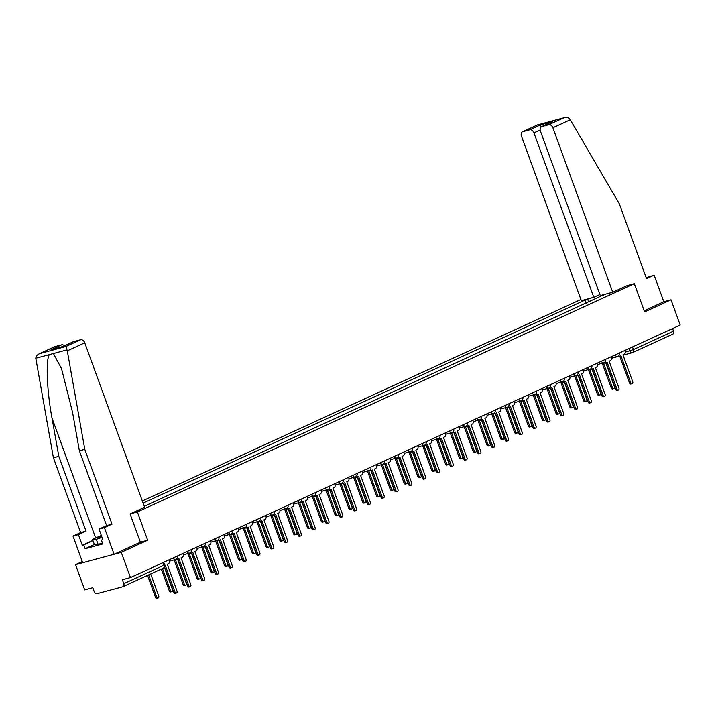 <?xml version="1.0" encoding="UTF-8"?>
<svg xmlns="http://www.w3.org/2000/svg" width="716" height="716" viewBox="0 0 716 716"><rect width="100%" height="100%" fill="white"/><g stroke="black" fill="none" stroke-linecap="round" stroke-linejoin="round"><path stroke-width="1.07" d="M82.286 561.55L75.529 564.655L84.712 589.886L92.812 587.702L94.235 591.64A2.712 1.88 -114.7 0 0 96.991 593.68L122.884 586.717A2.712 1.88 -114.7 0 0 123.089 586.637A2.712 1.88 -114.7 0 0 123.787 583.683L163.892 565.264L164.608 564.835L163.687 562.311M580.927 299.494L142.323 500.967M75.529 564.655L121.273 552.34L130.455 577.579L680.2 325.055L671.017 299.816L663.83 301.749L644.212 310.771M121.273 552.34L147.657 540.222L137.365 511.949L634.34 283.661L644.633 311.934L671.017 299.816M130.455 577.579L122.364 579.754L123.787 583.683M672.584 328.555L673.532 331.159A2.712 1.88 65.3 0 1 672.834 334.112A2.712 1.88 65.3 0 1 672.628 334.193M604.725 294.374L602.371 295.869M144.265 506.302L602.514 295.395M589.921 301.588L587.147 299.53L584.99 300.102L143.093 503.088M587.147 299.53L589.357 298.509M130.178 513.882L137.365 511.949M627.162 285.595L634.34 283.661M54.13 346.974A4.063 2.819 65.3 0 1 54.416 346.812A4.063 2.819 65.3 0 1 54.729 346.696L39.989 353.462C37.357 354.563 35.961 356.165 35.8 358.26L53.405 457.784L80.631 532.597L73.014 536.087L82.707 562.722L114.095 554.274L140.381 542.2L147.657 540.222M586.162 303.315L584.99 300.102M618.266 356.201A2.712 1.933 74.9 0 0 619.564 356.452A2.712 1.933 74.9 0 0 619.788 356.371L620.942 355.843L630.698 382.666A1.557 1.11 74.9 0 0 632.121 383.695A1.557 1.11 74.9 0 0 632.738 381.726L622.974 354.912L624.128 354.384A2.712 1.933 74.9 0 0 624.97 351.028L624.782 350.509M632.121 383.695L630.93 384.018A1.557 1.11 -105.1 0 1 629.507 382.979L619.823 356.362M618.597 356.693A2.712 1.933 -105.1 0 1 618.382 356.774A2.712 1.933 -105.1 0 1 617.201 356.595M603.445 362.967L612.404 387.589A1.557 1.11 74.9 0 0 613.827 388.618A1.557 1.11 74.9 0 0 614.435 386.649L605.754 362.797A2.712 1.933 74.9 0 0 605.978 362.717L607.132 362.189L616.888 389.003A1.557 1.11 74.9 0 0 618.311 390.041A1.557 1.11 74.9 0 0 618.928 388.072L609.164 361.249L610.318 360.721A2.712 1.933 74.9 0 0 611.16 357.374L610.972 356.854M613.827 388.618L612.636 388.94A1.557 1.11 -105.1 0 1 611.213 387.902L602.237 363.254M618.311 390.041L617.12 390.363A1.557 1.11 -105.1 0 1 615.697 389.325L606.013 362.699M604.787 363.039A2.712 1.933 -105.1 0 1 604.572 363.119A2.712 1.933 -105.1 0 1 603.391 362.94M604.456 362.547A2.712 1.933 74.9 0 0 605.754 362.797L604.572 363.119M590.646 368.892A2.712 1.933 74.9 0 0 591.944 369.143A2.712 1.933 74.9 0 0 592.168 369.062L593.322 368.534L603.078 395.348A1.557 1.11 74.9 0 0 604.501 396.387A1.557 1.11 74.9 0 0 605.118 394.418L595.354 367.594L596.509 367.066A2.712 1.933 74.9 0 0 597.35 363.719L597.162 363.2M604.501 396.387L603.311 396.709A1.557 1.11 -105.1 0 1 601.888 395.671L592.204 369.044M590.977 369.384A2.712 1.933 -105.1 0 1 590.763 369.456A2.712 1.933 -105.1 0 1 589.581 369.286M612.735 292.226L552.877 127.761A4.063 2.819 -114.7 0 0 548.742 124.7L541.788 126.571A4.063 2.819 -114.7 0 0 541.484 126.678A4.063 2.819 -114.7 0 0 540.428 131.109L600.285 295.574L612.735 292.226L627.252 285.55M548.742 124.7L563.483 117.925C566.204 117.084 568.307 117.415 569.784 118.919L619.304 203.809L646.53 278.622L654.138 275.123L646.208 277.745M654.138 275.123L663.83 301.749M529.804 129.793L522.85 131.663A4.063 2.819 -114.7 0 0 522.537 131.78A4.063 2.819 -114.7 0 0 521.49 136.21L581.347 300.666L593.797 297.319L533.939 132.863A4.063 2.819 -114.7 0 0 529.804 129.793L540.428 124.915L541.09 126.92M599.901 294.509L593.797 297.319M551.195 122.248L541.788 126.571M537.591 124.897L564.145 117.719L537.591 124.861L522.85 131.663M67.277 350.822L65.881 346.499L80.622 339.733A4.063 2.819 65.3 0 1 84.748 342.794L67.277 350.822L84.783 449.344L112.009 524.148L104.402 527.647L114.095 554.274M94.342 544.473L85.141 548.698L102.8 543.945L101.412 540.141L102.88 539.748L99.005 529.097L106.612 525.607L79.386 450.794L72.584 412.514L61.513 368.615L53.405 353.525L49.422 354.599C45.6 359.369 46.88 390.945 52 418.055L58.802 456.334L86.027 531.138L78.42 534.637L82.295 545.288L92.874 540.428M79.386 450.794L84.783 449.344M99.005 529.097L104.402 527.647M106.612 525.607L112.009 524.148M54.729 346.696L61.683 344.826A4.063 2.819 65.3 0 1 64.476 345.792M85.141 548.698L83.754 544.894L82.295 545.288M73.014 536.087L78.42 534.637M80.631 532.597L86.027 531.138M53.405 457.784L58.802 456.334M73.068 341.872A4.063 2.819 65.3 0 1 73.354 341.711A4.063 2.819 65.3 0 1 73.667 341.604L80.622 339.733M140.381 542.2L130.088 513.927L144.605 507.25L84.748 342.794M101.412 540.141L102.791 539.515M92.955 540.67L83.754 544.894M73.667 341.604L63.044 346.481L51.06 349.703L61.683 344.826M63.044 346.455L73.354 341.711M65.881 346.499L39.371 353.722L54.416 346.812M101.466 535.863A8.798 0.743 -20 0 0 97.698 538.029A8.798 0.743 -20 0 0 100.088 537.591A8.798 0.743 -20 0 0 101.905 537.063M102.442 542.961L98.137 544.411L94.36 544.518L92.507 539.443L101.296 535.407M102.021 537.403L96.284 539.336L92.507 539.443M98.137 544.411L96.284 539.336M589.635 369.313L598.594 393.925A1.557 1.11 74.9 0 0 600.017 394.964A1.557 1.11 74.9 0 0 600.626 392.995L591.944 369.143L590.763 369.456M600.017 394.964L598.827 395.286A1.557 1.11 -105.1 0 1 597.404 394.248L588.427 369.599M575.825 375.658L584.784 400.271A1.557 1.11 74.9 0 0 586.207 401.309A1.557 1.11 74.9 0 0 586.816 399.34L578.134 375.479A2.712 1.933 74.9 0 0 578.358 375.408L579.513 374.871L589.268 401.694A1.557 1.11 74.9 0 0 590.691 402.732A1.557 1.11 74.9 0 0 591.309 400.754L581.544 373.94L582.699 373.412A2.712 1.933 74.9 0 0 583.54 370.065L583.352 369.537M586.207 401.309L585.017 401.631A1.557 1.11 -105.1 0 1 583.594 400.593L574.617 375.936M590.691 402.732L589.501 403.045A1.557 1.11 -105.1 0 1 588.078 402.016L578.394 375.39M577.168 375.721A2.712 1.933 -105.1 0 1 576.953 375.802A2.712 1.933 -105.1 0 1 575.771 375.632M576.836 375.238A2.712 1.933 74.9 0 0 578.134 375.479L576.953 375.802M563.027 381.574A2.712 1.933 74.9 0 0 564.324 381.825A2.712 1.933 74.9 0 0 564.548 381.744L565.694 381.216L575.458 408.039A1.557 1.11 74.9 0 0 576.881 409.069A1.557 1.11 74.9 0 0 577.499 407.1L567.734 380.286L568.889 379.757A2.712 1.933 74.9 0 0 569.73 376.401L569.542 375.882M576.881 409.069L575.691 409.391A1.557 1.11 -105.1 0 1 574.268 408.353L564.575 381.735M563.358 382.067A2.712 1.933 -105.1 0 1 563.143 382.147A2.712 1.933 -105.1 0 1 561.962 381.977M549.217 387.92A2.712 1.933 74.9 0 0 550.514 388.17A2.712 1.933 74.9 0 0 550.738 388.09L551.884 387.562L561.648 414.376A1.557 1.11 74.9 0 0 563.071 415.414A1.557 1.11 74.9 0 0 563.689 413.445L553.924 386.631L555.079 386.094A2.712 1.933 74.9 0 0 555.92 382.747L555.732 382.228M563.071 415.414L561.881 415.736A1.557 1.11 -105.1 0 1 560.458 414.698L550.765 388.072M549.548 388.412A2.712 1.933 -105.1 0 1 549.324 388.493A2.712 1.933 -105.1 0 1 548.152 388.314M562.015 382.004L570.974 406.616A1.557 1.11 74.9 0 0 572.397 407.655A1.557 1.11 74.9 0 0 573.006 405.677L564.324 381.825L563.143 382.147M572.397 407.655L571.207 407.968A1.557 1.11 -105.1 0 1 569.784 406.939L560.807 382.281M548.205 388.34L557.164 412.962A1.557 1.11 74.9 0 0 558.587 414A1.557 1.11 74.9 0 0 559.196 412.022L550.514 388.17L549.324 388.493M558.587 414L557.397 414.313A1.557 1.11 -105.1 0 1 555.974 413.275L546.997 388.627M534.396 394.686L543.355 419.308A1.557 1.11 74.9 0 0 544.778 420.337A1.557 1.11 74.9 0 0 545.386 418.368L536.705 394.516A2.712 1.933 74.9 0 0 536.928 394.435L538.074 393.907L547.838 420.722A1.557 1.11 74.9 0 0 549.262 421.76A1.557 1.11 74.9 0 0 549.879 419.791L540.115 392.968L541.269 392.44A2.712 1.933 74.9 0 0 542.11 389.092L541.923 388.573M544.778 420.337L543.587 420.659A1.557 1.11 -105.1 0 1 542.164 419.621L533.187 394.972M549.262 421.76L548.071 422.082A1.557 1.11 -105.1 0 1 546.648 421.044L536.955 394.418M535.738 394.758A2.712 1.933 -105.1 0 1 535.514 394.829A2.712 1.933 -105.1 0 1 534.342 394.659M535.407 394.265A2.712 1.933 74.9 0 0 536.705 394.516L535.514 394.829M520.586 401.032L529.545 425.644A1.557 1.11 74.9 0 0 530.968 426.682A1.557 1.11 74.9 0 0 531.576 424.713L522.895 400.862A2.712 1.933 74.9 0 0 523.119 400.781L524.264 400.253L534.029 427.067A1.557 1.11 74.9 0 0 535.452 428.105A1.557 1.11 74.9 0 0 536.069 426.136L526.305 399.313L527.459 398.785A2.712 1.933 74.9 0 0 528.301 395.438L528.113 394.91M530.968 426.682L529.777 427.005A1.557 1.11 -105.1 0 1 528.354 425.966L519.377 401.309M535.452 428.105L534.261 428.428A1.557 1.11 -105.1 0 1 532.838 427.389L523.145 400.763M521.928 401.094A2.712 1.933 -105.1 0 1 521.704 401.175A2.712 1.933 -105.1 0 1 520.532 401.005M521.597 400.611A2.712 1.933 74.9 0 0 522.895 400.862L521.704 401.175M506.776 407.377L515.735 431.99A1.557 1.11 74.9 0 0 517.158 433.028A1.557 1.11 74.9 0 0 517.766 431.059L509.085 407.198A2.712 1.933 74.9 0 0 509.309 407.118L510.454 406.59L520.219 433.413A1.557 1.11 74.9 0 0 521.642 434.451A1.557 1.11 74.9 0 0 522.259 432.473L512.495 405.659L513.649 405.131A2.712 1.933 74.9 0 0 514.491 401.783L514.303 401.255M517.158 433.028L515.967 433.35A1.557 1.11 -105.1 0 1 514.544 432.312L505.568 407.655M521.642 434.451L520.451 434.764A1.557 1.11 -105.1 0 1 519.028 433.735L509.336 407.109M508.118 407.44A2.712 1.933 -105.1 0 1 507.895 407.52A2.712 1.933 -105.1 0 1 506.722 407.35M507.787 406.957A2.712 1.933 74.9 0 0 509.085 407.198L507.895 407.52M492.957 413.723L501.925 438.335A1.557 1.11 74.9 0 0 503.339 439.373A1.557 1.11 74.9 0 0 503.957 437.395L495.275 413.544A2.712 1.933 74.9 0 0 495.499 413.463L496.644 412.935L506.409 439.758A1.557 1.11 74.9 0 0 507.832 440.788A1.557 1.11 74.9 0 0 508.45 438.819L498.685 412.004L499.84 411.476A2.712 1.933 74.9 0 0 500.681 408.12L500.493 407.601M503.339 439.373L502.158 439.687A1.557 1.11 -105.1 0 1 500.735 438.657L491.758 414M507.832 440.788L506.642 441.11A1.557 1.11 -105.1 0 1 505.219 440.072L495.526 413.454M494.308 413.785A2.712 1.933 -105.1 0 1 494.085 413.866A2.712 1.933 -105.1 0 1 492.912 413.687M493.977 413.293A2.712 1.933 74.9 0 0 495.275 413.544L494.085 413.866M479.147 420.059L488.115 444.681A1.557 1.11 74.9 0 0 489.529 445.71A1.557 1.11 74.9 0 0 490.147 443.741L481.465 419.889A2.712 1.933 74.9 0 0 481.689 419.809L482.835 419.281L492.599 446.095A1.557 1.11 74.9 0 0 494.022 447.133A1.557 1.11 74.9 0 0 494.64 445.164L484.875 418.341L486.03 417.813A2.712 1.933 74.9 0 0 486.871 414.466L486.683 413.946M489.529 445.71L488.348 446.032A1.557 1.11 -105.1 0 1 486.925 444.994L477.948 420.346M494.022 447.133L492.832 447.455A1.557 1.11 -105.1 0 1 491.409 446.417L481.716 419.791M480.499 420.131A2.712 1.933 -105.1 0 1 480.275 420.211A2.712 1.933 -105.1 0 1 479.102 420.032M480.168 419.639A2.712 1.933 74.9 0 0 481.465 419.889L480.275 420.211M466.358 425.984A2.712 1.933 74.9 0 0 467.655 426.235A2.712 1.933 74.9 0 0 467.879 426.154L469.025 425.626L478.789 452.44A1.557 1.11 74.9 0 0 480.212 453.479A1.557 1.11 74.9 0 0 480.83 451.51L471.065 424.686L472.211 424.158A2.712 1.933 74.9 0 0 473.061 420.811L472.873 420.292M480.212 453.479L479.022 453.801A1.557 1.11 -105.1 0 1 477.599 452.763L467.906 426.136M466.689 426.476A2.712 1.933 -105.1 0 1 466.465 426.548A2.712 1.933 -105.1 0 1 465.293 426.378M452.548 432.33A2.712 1.933 74.9 0 0 453.846 432.571A2.712 1.933 74.9 0 0 454.069 432.5L455.215 431.972L464.979 458.786A1.557 1.11 74.9 0 0 466.402 459.824A1.557 1.11 74.9 0 0 467.02 457.846L457.255 431.032L458.401 430.504A2.712 1.933 74.9 0 0 459.251 427.157L459.063 426.629M466.402 459.824L465.212 460.137A1.557 1.11 -105.1 0 1 463.789 459.108L454.096 432.482M452.879 432.813A2.712 1.933 -105.1 0 1 452.655 432.894A2.712 1.933 -105.1 0 1 451.483 432.724M438.738 438.675A2.712 1.933 74.9 0 0 440.036 438.917A2.712 1.933 74.9 0 0 440.259 438.836L441.405 438.308L451.17 465.132A1.557 1.11 74.9 0 0 452.593 466.161A1.557 1.11 74.9 0 0 453.201 464.192L443.446 437.378L444.591 436.85A2.712 1.933 74.9 0 0 445.442 433.502L445.254 432.974M452.593 466.161L451.402 466.483A1.557 1.11 -105.1 0 1 449.979 465.445L440.286 438.827M439.069 439.159A2.712 1.933 -105.1 0 1 438.845 439.239A2.712 1.933 -105.1 0 1 437.673 439.069M438.783 472.506L437.592 472.828A1.557 1.11 -105.1 0 1 436.169 471.79L426.476 445.164L427.595 444.654L437.36 471.468A1.557 1.11 74.9 0 0 438.783 472.506A1.557 1.11 74.9 0 0 439.391 470.537L429.636 443.723L430.781 443.195A2.712 1.933 74.9 0 0 431.632 439.839L431.444 439.32M425.259 445.504A2.712 1.933 -105.1 0 1 425.036 445.585A2.712 1.933 -105.1 0 1 423.863 445.406M424.928 445.012A2.712 1.933 74.9 0 0 426.226 445.262A2.712 1.933 74.9 0 0 426.45 445.182M411.118 451.357A2.712 1.933 74.9 0 0 412.416 451.608A2.712 1.933 74.9 0 0 412.64 451.528L413.785 450.999L423.55 477.814A1.557 1.11 74.9 0 0 424.973 478.852A1.557 1.11 74.9 0 0 425.581 476.883L415.826 450.06L416.972 449.532A2.712 1.933 74.9 0 0 417.822 446.184L417.634 445.665M424.973 478.852L423.783 479.174A1.557 1.11 -105.1 0 1 422.359 478.136L412.667 451.51M411.449 451.85A2.712 1.933 -105.1 0 1 411.226 451.93A2.712 1.933 -105.1 0 1 410.053 451.751M465.337 426.405L474.305 451.017A1.557 1.11 74.9 0 0 475.719 452.056A1.557 1.11 74.9 0 0 476.337 450.087L467.655 426.235L466.465 426.548M475.719 452.056L474.538 452.378A1.557 1.11 -105.1 0 1 473.115 451.34L464.138 426.691M451.528 432.75L460.495 457.363A1.557 1.11 74.9 0 0 461.91 458.401A1.557 1.11 74.9 0 0 462.527 456.432L453.846 432.58M461.91 458.401L460.728 458.723A1.557 1.11 -105.1 0 1 459.305 457.685L450.328 433.028M437.718 439.096L446.677 463.708A1.557 1.11 74.9 0 0 448.1 464.747A1.557 1.11 74.9 0 0 448.717 462.769L440.036 438.917L438.845 439.239M448.1 464.747L446.918 465.069A1.557 1.11 -105.1 0 1 445.495 464.031L436.518 439.373M423.908 445.433L432.867 470.054A1.557 1.11 74.9 0 0 434.29 471.092A1.557 1.11 74.9 0 0 434.907 469.114L426.226 445.262L425.036 445.585M434.29 471.092L433.108 471.405A1.557 1.11 -105.1 0 1 431.685 470.376L422.709 445.719M410.098 451.778L419.057 476.4A1.557 1.11 74.9 0 0 420.48 477.429A1.557 1.11 74.9 0 0 421.098 475.46L412.416 451.608L411.226 451.93M420.48 477.429L419.299 477.751A1.557 1.11 -105.1 0 1 417.875 476.713L408.899 452.065M396.288 458.124L405.247 482.736A1.557 1.11 74.9 0 0 406.67 483.774A1.557 1.11 74.9 0 0 407.288 481.805L398.606 457.954A2.712 1.933 74.9 0 0 398.83 457.873L399.976 457.345L409.74 484.159A1.557 1.11 74.9 0 0 411.163 485.197A1.557 1.11 74.9 0 0 411.772 483.228L402.016 456.405L403.162 455.877A2.712 1.933 74.9 0 0 404.012 452.53L403.824 452.011M406.67 483.774L405.489 484.097A1.557 1.11 -105.1 0 1 404.066 483.058L395.089 458.41M411.163 485.197L409.973 485.52A1.557 1.11 -105.1 0 1 408.55 484.481L398.857 457.855M397.64 458.186A2.712 1.933 -105.1 0 1 397.416 458.267A2.712 1.933 -105.1 0 1 396.243 458.097M397.308 457.703A2.712 1.933 74.9 0 0 398.606 457.954L397.416 458.267M382.478 464.469L391.437 489.082A1.557 1.11 74.9 0 0 392.86 490.12A1.557 1.11 74.9 0 0 393.478 488.151L384.796 464.29A2.712 1.933 74.9 0 0 385.02 464.21L386.166 463.682L395.93 490.505A1.557 1.11 74.9 0 0 397.353 491.543A1.557 1.11 74.9 0 0 397.962 489.565L388.206 462.751L389.352 462.223A2.712 1.933 74.9 0 0 390.202 458.875L390.014 458.347M392.86 490.12L391.67 490.442A1.557 1.11 -105.1 0 1 390.256 489.404L381.279 464.747M397.353 491.543L396.163 491.856A1.557 1.11 -105.1 0 1 394.74 490.827L385.047 464.201M383.83 464.532A2.712 1.933 -105.1 0 1 383.606 464.612A2.712 1.933 -105.1 0 1 382.434 464.442M383.499 464.049A2.712 1.933 74.9 0 0 384.796 464.29L383.606 464.612M368.668 470.815L377.627 495.427A1.557 1.11 74.9 0 0 379.05 496.465A1.557 1.11 74.9 0 0 379.668 494.488L370.986 470.636A2.712 1.933 74.9 0 0 371.21 470.555L372.356 470.027L382.12 496.85A1.557 1.11 74.9 0 0 383.543 497.88A1.557 1.11 74.9 0 0 384.152 495.911L374.396 469.096L375.542 468.568A2.712 1.933 74.9 0 0 376.392 465.212L376.204 464.693M379.05 496.465L377.86 496.779A1.557 1.11 -105.1 0 1 376.446 495.749L367.469 471.092M383.543 497.88L382.353 498.202A1.557 1.11 -105.1 0 1 380.93 497.164L371.237 470.546M370.02 470.877A2.712 1.933 -105.1 0 1 369.796 470.958A2.712 1.933 -105.1 0 1 368.624 470.779M369.689 470.385A2.712 1.933 74.9 0 0 370.986 470.636L369.796 470.958M354.859 477.151L363.817 501.773A1.557 1.11 74.9 0 0 365.241 502.802A1.557 1.11 74.9 0 0 365.858 500.833L357.177 476.981A2.712 1.933 74.9 0 0 357.4 476.901L358.546 476.373L368.31 503.187A1.557 1.11 74.9 0 0 369.733 504.225A1.557 1.11 74.9 0 0 370.342 502.256L360.587 475.433L361.732 474.905A2.712 1.933 74.9 0 0 362.582 471.558L362.394 471.038M365.241 502.802L364.05 503.124A1.557 1.11 -105.1 0 1 362.636 502.086L353.659 477.438M369.733 504.225L368.543 504.547A1.557 1.11 -105.1 0 1 367.12 503.509L357.427 476.883M356.21 477.223A2.712 1.933 -105.1 0 1 355.986 477.303A2.712 1.933 -105.1 0 1 354.814 477.125M355.87 476.731A2.712 1.933 74.9 0 0 357.177 476.981L355.986 477.303M341.049 483.497L350.008 508.109A1.557 1.11 74.9 0 0 351.431 509.148A1.557 1.11 74.9 0 0 352.048 507.179L343.367 483.327A2.712 1.933 74.9 0 0 343.59 483.246L344.736 482.718L354.501 509.532A1.557 1.11 74.9 0 0 355.924 510.571A1.557 1.11 74.9 0 0 356.532 508.602L346.777 481.778L347.922 481.25A2.712 1.933 74.9 0 0 348.773 477.903L348.585 477.384M351.431 509.148L350.24 509.47A1.557 1.11 -105.1 0 1 348.826 508.432L339.849 483.783M355.924 510.571L354.733 510.893A1.557 1.11 -105.1 0 1 353.31 509.855L343.617 483.228M342.4 483.568A2.712 1.933 -105.1 0 1 342.176 483.64A2.712 1.933 -105.1 0 1 341.004 483.47M342.06 483.076A2.712 1.933 74.9 0 0 343.367 483.327L342.176 483.64M327.239 489.842L336.198 514.455A1.557 1.11 74.9 0 0 337.621 515.493A1.557 1.11 74.9 0 0 338.238 513.524L329.557 489.672A2.712 1.933 74.9 0 0 329.781 489.592L330.926 489.064L340.691 515.878A1.557 1.11 74.9 0 0 342.114 516.916A1.557 1.11 74.9 0 0 342.722 514.938L332.967 488.124L334.112 487.596A2.712 1.933 74.9 0 0 334.963 484.249L334.775 483.721M337.621 515.493L336.43 515.815A1.557 1.11 -105.1 0 1 335.007 514.777L326.04 490.12M342.114 516.916L340.923 517.229A1.557 1.11 -105.1 0 1 339.5 516.2L329.808 489.574M328.59 489.905A2.712 1.933 -105.1 0 1 328.367 489.986A2.712 1.933 -105.1 0 1 327.194 489.816M328.25 489.422A2.712 1.933 74.9 0 0 329.557 489.663L328.367 489.986M313.429 496.188L322.388 520.8A1.557 1.11 74.9 0 0 323.811 521.839A1.557 1.11 74.9 0 0 324.429 519.87L315.747 496.009A2.712 1.933 74.9 0 0 315.971 495.928L317.116 495.4L326.881 522.224A1.557 1.11 74.9 0 0 328.304 523.262A1.557 1.11 74.9 0 0 328.913 521.284L319.157 494.47L320.303 493.942A2.712 1.933 74.9 0 0 321.153 490.594L320.965 490.066M323.811 521.839L322.621 522.161A1.557 1.11 -105.1 0 1 321.198 521.123L312.23 496.465M328.304 523.262L327.114 523.575A1.557 1.11 -105.1 0 1 325.69 522.546L315.998 495.92M314.78 496.251A2.712 1.933 -105.1 0 1 314.557 496.331A2.712 1.933 -105.1 0 1 313.384 496.161M314.44 495.767A2.712 1.933 74.9 0 0 315.747 496.009L314.557 496.331M299.619 502.525L308.578 527.146A1.557 1.11 74.9 0 0 310.001 528.184A1.557 1.11 74.9 0 0 310.619 526.206L301.937 502.355A2.712 1.933 74.9 0 0 302.161 502.274L303.307 501.746L313.071 528.569A1.557 1.11 74.9 0 0 314.494 529.598A1.557 1.11 74.9 0 0 315.103 527.629L305.347 500.815L306.493 500.287A2.712 1.933 74.9 0 0 307.343 496.931L307.155 496.412M310.001 528.184L308.811 528.498A1.557 1.11 -105.1 0 1 307.388 527.468L298.42 502.811M314.494 529.598L313.304 529.921A1.557 1.11 -105.1 0 1 311.881 528.882L302.188 502.265M300.971 502.596A2.712 1.933 -105.1 0 1 300.747 502.677A2.712 1.933 -105.1 0 1 299.574 502.498M300.63 502.104A2.712 1.933 74.9 0 0 301.937 502.355L300.747 502.677M285.809 508.87L294.768 533.492A1.557 1.11 74.9 0 0 296.191 534.521A1.557 1.11 74.9 0 0 296.809 532.552L288.127 508.7A2.712 1.933 74.9 0 0 288.351 508.62L289.497 508.092L299.261 534.906A1.557 1.11 74.9 0 0 300.684 535.944A1.557 1.11 74.9 0 0 301.293 533.975L291.537 507.152L292.683 506.624A2.712 1.933 74.9 0 0 293.533 503.276L293.345 502.757M296.191 534.521L295.001 534.843A1.557 1.11 -105.1 0 1 293.578 533.805L284.61 509.157M300.684 535.944L299.494 536.266A1.557 1.11 -105.1 0 1 298.071 535.228L288.378 508.602M287.161 508.942A2.712 1.933 -105.1 0 1 286.937 509.022A2.712 1.933 -105.1 0 1 285.765 508.843M286.821 508.45A2.712 1.933 74.9 0 0 288.127 508.7L286.937 509.022M271.999 515.216L280.958 539.828A1.557 1.11 74.9 0 0 282.381 540.866A1.557 1.11 74.9 0 0 282.999 538.897L274.317 515.046A2.712 1.933 74.9 0 0 274.541 514.965L275.687 514.437L285.451 541.251A1.557 1.11 74.9 0 0 286.874 542.289A1.557 1.11 74.9 0 0 287.483 540.32L277.727 513.497L278.873 512.969A2.712 1.933 74.9 0 0 279.723 509.622L279.535 509.103M282.381 540.866L281.191 541.189A1.557 1.11 -105.1 0 1 279.768 540.15L270.8 515.502M286.874 542.289L285.684 542.612A1.557 1.11 -105.1 0 1 284.261 541.573L274.568 514.947M273.351 515.278A2.712 1.933 -105.1 0 1 273.127 515.359A2.712 1.933 -105.1 0 1 271.946 515.189M273.011 514.795A2.712 1.933 74.9 0 0 274.317 515.046L273.127 515.359M258.19 521.561L267.149 546.174A1.557 1.11 74.9 0 0 268.572 547.212A1.557 1.11 74.9 0 0 269.189 545.243L260.508 521.382A2.712 1.933 74.9 0 0 260.731 521.311L261.877 520.774L271.641 547.597A1.557 1.11 74.9 0 0 273.065 548.635A1.557 1.11 74.9 0 0 273.673 546.657L263.918 519.843L265.063 519.315A2.712 1.933 74.9 0 0 265.913 515.967L265.726 515.439M268.572 547.212L267.381 547.534A1.557 1.11 -105.1 0 1 265.958 546.496L256.99 521.839M273.065 548.635L271.874 548.948A1.557 1.11 -105.1 0 1 270.451 547.919L260.758 521.293M259.541 521.624A2.712 1.933 -105.1 0 1 259.317 521.704A2.712 1.933 -105.1 0 1 258.136 521.534M259.201 521.141A2.712 1.933 74.9 0 0 260.508 521.382L259.317 521.704M244.38 527.907L253.339 552.519A1.557 1.11 74.9 0 0 254.762 553.558A1.557 1.11 74.9 0 0 255.379 551.58L246.698 527.728A2.712 1.933 74.9 0 0 246.922 527.647L248.067 527.119L257.832 553.942A1.557 1.11 74.9 0 0 259.255 554.972A1.557 1.11 74.9 0 0 259.863 553.003L250.108 526.188L251.253 525.66A2.712 1.933 74.9 0 0 252.104 522.304L251.916 521.785M254.762 553.558L253.571 553.871A1.557 1.11 -105.1 0 1 252.148 552.841L243.18 528.184M259.255 554.972L258.064 555.294A1.557 1.11 -105.1 0 1 256.641 554.256L246.948 527.638M245.731 527.969A2.712 1.933 -105.1 0 1 245.507 528.05A2.712 1.933 -105.1 0 1 244.326 527.88M245.391 527.477A2.712 1.933 74.9 0 0 246.698 527.728L245.507 528.05M230.57 534.243L239.529 558.865A1.557 1.11 74.9 0 0 240.952 559.894A1.557 1.11 74.9 0 0 241.569 557.925L232.888 534.073A2.712 1.933 74.9 0 0 233.112 533.993L234.257 533.465L244.022 560.279A1.557 1.11 74.9 0 0 245.445 561.317A1.557 1.11 74.9 0 0 246.053 559.348L236.298 532.534L237.444 531.997A2.712 1.933 74.9 0 0 238.294 528.65L238.106 528.131M240.952 559.894L239.762 560.216A1.557 1.11 -105.1 0 1 238.339 559.178L229.371 534.53M245.445 561.317L244.254 561.639A1.557 1.11 -105.1 0 1 242.831 560.601L233.139 533.975M231.921 534.315A2.712 1.933 -105.1 0 1 231.698 534.396A2.712 1.933 -105.1 0 1 230.516 534.217M231.581 533.823A2.712 1.933 74.9 0 0 232.888 534.073L231.698 534.396M216.76 540.589L225.719 565.21A1.557 1.11 74.9 0 0 227.142 566.24A1.557 1.11 74.9 0 0 227.76 564.271L219.078 540.419A2.712 1.933 74.9 0 0 219.302 540.338L220.447 539.81L230.212 566.625A1.557 1.11 74.9 0 0 231.635 567.663A1.557 1.11 74.9 0 0 232.244 565.694L222.488 538.871L223.634 538.342A2.712 1.933 74.9 0 0 224.484 534.995L224.296 534.476M227.142 566.24L225.952 566.562A1.557 1.11 -105.1 0 1 224.529 565.524L215.561 540.875M231.635 567.663L230.445 567.985A1.557 1.11 -105.1 0 1 229.022 566.947L219.329 540.32M218.112 540.661A2.712 1.933 -105.1 0 1 217.888 540.732A2.712 1.933 -105.1 0 1 216.706 540.562M217.771 540.168A2.712 1.933 74.9 0 0 219.078 540.419L217.888 540.732M202.95 546.935L211.909 571.547A1.557 1.11 74.9 0 0 213.332 572.585A1.557 1.11 74.9 0 0 213.95 570.616L205.268 546.764A2.712 1.933 74.9 0 0 205.492 546.684L206.638 546.156L216.402 572.97A1.557 1.11 74.9 0 0 217.825 574.008A1.557 1.11 74.9 0 0 218.434 572.039L208.678 545.216L209.824 544.688A2.712 1.933 74.9 0 0 210.674 541.341L210.486 540.813M213.332 572.585L212.142 572.907A1.557 1.11 -105.1 0 1 210.719 571.869L201.751 547.212M217.825 574.008L216.635 574.33A1.557 1.11 -105.1 0 1 215.212 573.292L205.519 546.666M204.302 546.997A2.712 1.933 -105.1 0 1 204.078 547.078A2.712 1.933 -105.1 0 1 202.897 546.908M203.962 546.514A2.712 1.933 74.9 0 0 205.268 546.764L204.078 547.078M189.14 553.28L198.099 577.893A1.557 1.11 74.9 0 0 199.522 578.931A1.557 1.11 74.9 0 0 200.14 576.962L191.458 553.101A2.712 1.933 74.9 0 0 191.682 553.02L192.828 552.492L202.592 579.316A1.557 1.11 74.9 0 0 204.015 580.354A1.557 1.11 74.9 0 0 204.624 578.376L194.868 551.562L196.014 551.034A2.712 1.933 74.9 0 0 196.864 547.686L196.676 547.158M199.522 578.931L198.332 579.253A1.557 1.11 -105.1 0 1 196.909 578.215L187.941 553.558M204.015 580.354L202.825 580.667A1.557 1.11 -105.1 0 1 201.402 579.638L191.709 553.012M190.492 553.343A2.712 1.933 -105.1 0 1 190.268 553.423A2.712 1.933 -105.1 0 1 189.087 553.253M190.152 552.859A2.712 1.933 74.9 0 0 191.458 553.101L190.268 553.423M175.331 559.626L184.289 584.238A1.557 1.11 74.9 0 0 185.713 585.276A1.557 1.11 74.9 0 0 186.33 583.298L177.649 559.447A2.712 1.933 74.9 0 0 177.872 559.366L179.018 558.838L188.782 585.661A1.557 1.11 74.9 0 0 190.205 586.69A1.557 1.11 74.9 0 0 190.814 584.721L181.059 557.907L182.204 557.379A2.712 1.933 74.9 0 0 183.054 554.023L182.866 553.504M185.713 585.276L184.522 585.59A1.557 1.11 -105.1 0 1 183.099 584.56L174.131 559.903M190.205 586.69L189.015 587.013A1.557 1.11 -105.1 0 1 187.592 585.974L177.899 559.357M176.682 559.688A2.712 1.933 -105.1 0 1 176.458 559.769A2.712 1.933 -105.1 0 1 175.277 559.59M176.342 559.196A2.712 1.933 74.9 0 0 177.649 559.447L176.458 559.769M162.46 568.558L170.48 590.584A1.557 1.11 74.9 0 0 171.903 591.613A1.557 1.11 74.9 0 0 172.52 589.644L164.349 567.206M171.903 591.613L170.712 591.935A1.557 1.11 -105.1 0 1 169.289 590.897L161.342 569.068M164.743 565.398L165.208 565.184L174.972 591.998A1.557 1.11 74.9 0 0 176.396 593.036A1.557 1.11 74.9 0 0 177.004 591.067L167.249 564.244L168.394 563.716A2.712 1.933 74.9 0 0 169.244 560.368L169.057 559.849M176.396 593.036L175.205 593.358A1.557 1.11 -105.1 0 1 173.782 592.32L164.528 566.884M148.651 574.894L156.67 596.92A1.557 1.11 74.9 0 0 158.093 597.958A1.557 1.11 74.9 0 0 158.71 595.989L150.691 573.963M158.093 597.958L156.902 598.281A1.557 1.11 -105.1 0 1 155.479 597.242L147.532 575.413M175.151 557.048L177.496 555.974A2.712 2.712 0 0 1 175.653 559.491A2.712 1.933 74.9 0 0 175.876 559.411M188.961 550.702L191.306 549.628A2.712 2.712 0 0 1 189.463 553.146A2.712 1.933 74.9 0 0 189.686 553.074M202.771 544.357L205.116 543.283A2.712 2.712 0 0 1 203.272 546.809A2.712 1.933 74.9 0 0 203.496 546.729M216.581 538.02L218.926 536.937A2.712 2.712 0 0 1 217.082 540.464A2.712 1.933 74.9 0 0 217.306 540.383M230.391 531.675L232.736 530.601A2.712 2.712 0 0 1 230.892 534.118A2.712 1.933 74.9 0 0 231.116 534.038M244.201 525.329L246.546 524.255M258.011 518.984L260.356 517.91A2.712 2.712 0 0 1 258.512 521.436A2.712 1.933 74.9 0 0 258.736 521.355M271.82 512.638L274.165 511.564A2.712 2.712 0 0 1 272.322 515.09A2.712 1.933 74.9 0 0 272.545 515.01M285.63 506.302L287.975 505.219A2.712 2.712 0 0 1 286.132 508.745A2.712 1.933 74.9 0 0 286.355 508.664M299.44 499.956L301.785 498.882A2.712 2.712 0 0 1 299.941 502.399A2.712 1.933 74.9 0 0 300.165 502.319M313.25 493.61L315.595 492.536M327.06 487.265L329.405 486.191A2.712 2.712 0 0 1 327.561 489.717A2.712 1.933 74.9 0 0 327.785 489.637M340.87 480.919L343.215 479.845A2.712 2.712 0 0 1 341.371 483.372A2.712 1.933 74.9 0 0 341.595 483.291M354.68 474.583L357.024 473.5A2.712 2.712 0 0 1 355.181 477.026A2.712 1.933 74.9 0 0 355.405 476.945M368.489 468.237L370.834 467.163A2.712 2.712 0 0 1 368.991 470.68A2.712 1.933 74.9 0 0 369.214 470.6M382.299 461.892L384.644 460.818M396.109 455.546L398.454 454.472A2.712 2.712 0 0 1 396.61 457.998A2.712 1.933 74.9 0 0 396.834 457.918M409.919 449.209L412.264 448.127A2.712 2.712 0 0 1 410.42 451.653A2.712 1.933 74.9 0 0 410.644 451.572M423.729 442.864L426.074 441.79A2.712 2.712 0 0 1 424.23 445.307A2.712 1.933 74.9 0 0 424.454 445.227M437.539 436.518L439.884 435.444M451.349 430.173L453.693 429.099M465.158 423.827L467.503 422.753A2.712 2.712 0 0 1 465.66 426.28A2.712 1.933 74.9 0 0 465.883 426.199M478.968 417.491L481.313 416.408A2.712 2.712 0 0 1 479.469 419.934A2.712 1.933 74.9 0 0 479.693 419.853M492.778 411.145L495.123 410.071M506.588 404.8L508.933 403.726A2.712 2.712 0 0 1 507.089 407.243A2.712 1.933 74.9 0 0 507.313 407.171M520.398 398.454L522.743 397.38M534.208 392.117L536.553 391.034A2.712 2.712 0 0 1 534.709 394.561A2.712 1.933 74.9 0 0 534.933 394.48M548.017 385.772L550.362 384.698M561.827 379.426L564.172 378.352A2.712 2.712 0 0 1 562.328 381.87A2.712 1.933 74.9 0 0 562.552 381.789M575.637 373.081L577.982 372.007A2.712 2.712 0 0 1 576.138 375.533A2.712 1.933 74.9 0 0 576.362 375.452M589.447 366.735L591.792 365.661M603.257 360.399L605.602 359.316A2.712 2.712 0 0 1 603.758 362.842A2.712 1.933 74.9 0 0 603.982 362.761M617.067 354.053L619.412 352.979A2.712 2.712 0 0 1 617.577 356.496A2.712 1.933 74.9 0 0 617.792 356.416M625.193 352.138L633.427 349.587L673.532 331.159M628.988 348.576L629.829 350.885A2.712 1.933 -105.1 0 0 632.309 352.693A2.712 2.712 0 0 0 632.729 352.541A2.712 1.88 -114.7 0 0 633.427 349.587L632.479 346.974M615.187 354.912A2.712 1.933 74.9 0 0 617.577 356.496L611.357 358.17M601.377 361.258A2.712 1.933 74.9 0 0 603.758 362.842L597.547 364.516M587.567 367.603A2.712 1.933 74.9 0 0 589.948 369.188A2.712 1.933 74.9 0 0 590.172 369.107M573.758 373.949A2.712 1.933 74.9 0 0 576.138 375.533L569.927 377.198M559.948 380.294A2.712 1.933 74.9 0 0 562.328 381.87L556.117 383.543M546.138 386.631A2.712 1.933 74.9 0 0 548.519 388.215A2.712 1.933 74.9 0 0 548.742 388.135M532.328 392.977A2.712 1.933 74.9 0 0 534.709 394.561L528.498 396.234M518.518 399.322A2.712 1.933 74.9 0 0 520.899 400.906A2.712 1.933 74.9 0 0 521.123 400.826M504.708 405.668A2.712 1.933 74.9 0 0 507.089 407.243L500.878 408.917M490.899 412.013A2.712 1.933 74.9 0 0 493.279 413.588A2.712 1.933 74.9 0 0 493.503 413.508M477.089 418.35A2.712 1.933 74.9 0 0 479.469 419.934L473.258 421.608M463.279 424.695A2.712 1.933 74.9 0 0 465.66 426.28L459.448 427.953M449.469 431.041A2.712 1.933 74.9 0 0 451.85 432.625A2.712 1.933 74.9 0 0 452.073 432.545M435.659 437.387A2.712 1.933 74.9 0 0 438.04 438.962A2.712 1.933 74.9 0 0 438.264 438.881M421.849 443.723A2.712 1.933 74.9 0 0 424.23 445.307L418.019 446.981M408.039 450.069A2.712 1.933 74.9 0 0 410.42 451.653L404.209 453.326M394.23 456.414A2.712 1.933 74.9 0 0 396.61 457.998L390.399 459.672M380.42 462.76A2.712 1.933 74.9 0 0 382.8 464.335A2.712 1.933 74.9 0 0 383.024 464.263M366.61 469.105A2.712 1.933 74.9 0 0 368.991 470.68L362.779 472.354M352.8 475.442A2.712 1.933 74.9 0 0 355.181 477.026L348.969 478.7M338.99 481.787A2.712 1.933 74.9 0 0 341.371 483.372L335.16 485.045M325.18 488.133A2.712 1.933 74.9 0 0 327.561 489.717L321.35 491.382M311.37 494.479A2.712 1.933 74.9 0 0 313.751 496.054A2.712 1.933 74.9 0 0 313.975 495.982M297.561 500.815A2.712 1.933 74.9 0 0 299.941 502.399L293.73 504.073M283.751 507.161A2.712 1.933 74.9 0 0 286.132 508.745L279.92 510.418M269.941 513.506A2.712 1.933 74.9 0 0 272.322 515.09L266.11 516.764M256.131 519.852A2.712 1.933 74.9 0 0 258.512 521.436L252.3 523.101M242.321 526.197A2.712 1.933 74.9 0 0 244.702 527.773A2.712 1.933 74.9 0 0 244.926 527.692M228.511 532.534A2.712 1.933 74.9 0 0 230.892 534.118L224.681 535.792M214.702 538.88A2.712 1.933 74.9 0 0 217.082 540.464L210.871 542.137M200.892 545.225A2.712 1.933 74.9 0 0 203.272 546.809L197.061 548.474M187.082 551.571A2.712 1.933 74.9 0 0 189.463 553.146L183.251 554.819M173.272 557.916A2.712 1.933 74.9 0 0 175.653 559.491L169.441 561.165M162.944 562.651L163.892 565.264A2.712 1.88 -114.7 0 1 163.194 568.218A2.712 2.712 0 0 0 164.608 564.835M162.988 568.289A2.712 1.88 -114.7 0 0 163.194 568.218L123.089 586.637M623.072 355.172L632.309 352.693A2.712 1.933 -105.1 0 0 632.523 352.612A2.712 1.88 -114.7 0 0 632.729 352.541L672.834 334.112M630.698 382.666L629.507 382.979M611.213 387.902L612.404 387.589M616.888 389.003L615.697 389.325M603.078 395.348L601.888 395.671M540.428 124.915L552.412 121.693M570.348 119.733L552.877 127.761M540.15 130.008L533.939 132.863M67.018 349.864L53.405 353.525M49.422 354.599L35.8 358.26M63.044 346.481L51.06 349.703M95.658 538.002L52 418.055M597.404 394.248L598.594 393.925M583.594 400.593L584.784 400.271M589.268 401.694L588.078 402.016M575.458 408.039L574.268 408.353M561.648 414.376L560.458 414.698M569.784 406.939L570.974 406.616M555.974 413.275L557.164 412.962M542.164 419.621L543.355 419.308M547.838 420.722L546.648 421.044M528.354 425.966L529.545 425.644M534.029 427.067L532.838 427.389M514.544 432.312L515.735 431.99M520.219 433.413L519.028 433.735M500.735 438.657L501.925 438.335M506.409 439.758L505.219 440.072M486.925 444.994L488.115 444.681M492.599 446.095L491.409 446.417M478.789 452.44L477.599 452.763M464.979 458.786L463.789 459.108M451.17 465.132L449.979 465.445M437.36 471.468L436.169 471.79M423.55 477.814L422.359 478.136M473.115 451.34L474.305 451.017M459.305 457.685L460.495 457.363M445.495 464.031L446.677 463.708M431.685 470.376L432.867 470.054M417.875 476.713L419.057 476.4M404.066 483.058L405.247 482.736M409.74 484.159L408.55 484.481M390.256 489.404L391.437 489.082M395.93 490.505L394.74 490.827M376.446 495.749L377.627 495.427M382.12 496.85L380.93 497.164M362.636 502.086L363.817 501.773M368.31 503.187L367.12 503.509M348.826 508.432L350.008 508.109M354.501 509.532L353.31 509.855M335.007 514.777L336.198 514.455M340.691 515.878L339.5 516.2M321.198 521.123L322.388 520.8M326.881 522.224L325.69 522.546M307.388 527.468L308.578 527.146M313.071 528.569L311.881 528.882M293.578 533.805L294.768 533.492M299.261 534.906L298.071 535.228M279.768 540.15L280.958 539.828M285.451 541.251L284.261 541.573M265.958 546.496L267.149 546.174M271.641 547.597L270.451 547.919M252.148 552.841L253.339 552.519M257.832 553.942L256.641 554.256M238.339 559.178L239.529 558.865M244.022 560.279L242.831 560.601M224.529 565.524L225.719 565.21M230.212 566.625L229.022 566.947M210.719 571.869L211.909 571.547M216.402 572.97L215.212 573.292M196.909 578.215L198.099 577.893M202.592 579.316L201.402 579.638M183.099 584.56L184.289 584.238M188.782 585.661L187.592 585.974M169.289 590.897L170.48 590.584M174.972 591.998L173.782 592.32M155.479 597.242L156.67 596.92M583.737 370.861L589.948 369.188A2.712 2.712 0 0 0 591.801 365.661M542.307 389.889L548.519 388.215A2.712 2.712 0 0 0 550.371 384.689M514.688 402.571L520.899 400.906A2.712 2.712 0 0 0 522.752 397.38M487.068 415.262L493.279 413.588A2.712 2.712 0 0 0 495.132 410.062M445.638 434.29L451.85 432.625A2.712 2.712 0 0 0 453.702 429.099M431.829 440.635L438.04 438.962A2.712 2.712 0 0 0 439.892 435.435M376.589 466.009L382.8 464.335A2.712 2.712 0 0 0 384.653 460.818M307.54 497.727L313.751 496.054A2.712 2.712 0 0 0 315.604 492.527M238.491 529.446L244.702 527.773A2.712 2.712 0 0 0 246.555 524.246M617.407 356.702L611.375 358.322M619.564 356.452L618.382 356.774M541.484 126.678L551.794 121.944M522.537 131.78L537.591 124.861M453.846 432.571L452.655 432.894"/></g></svg>
